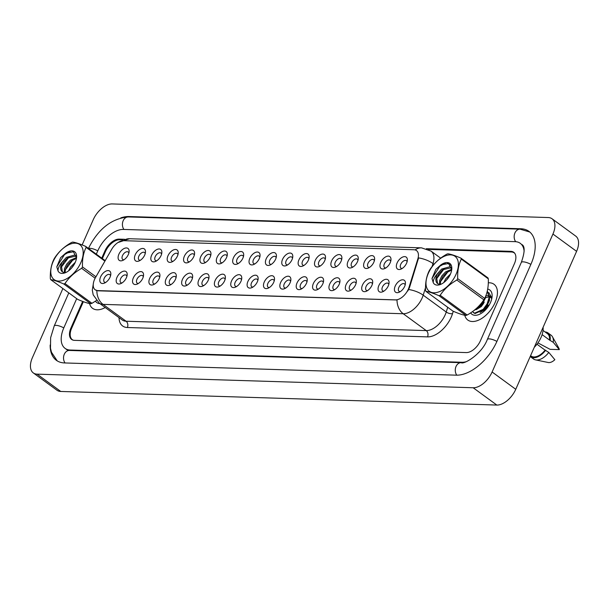 <?xml version="1.0" encoding="UTF-8"?>
<svg xmlns="http://www.w3.org/2000/svg" width="609" height="609" viewBox="0 0 609 609"><rect width="100%" height="100%" fill="white"/><g stroke="black" fill="none" stroke-linecap="round" stroke-linejoin="round"><path stroke-width="0.91" d="M380.754 262.418A7.392 4.187 126.2 0 1 387.217 256.237A7.392 4.187 126.2 0 1 390.97 259.929A7.392 4.187 126.2 0 1 390.209 262.707A7.392 4.187 126.2 0 1 384.637 268.592A7.392 4.187 126.2 0 1 380.754 262.418M390.712 261.299A4.621 2.619 -53.8 0 0 390.049 260.188A4.621 2.619 -53.8 0 0 384.37 263.819A4.621 2.619 -53.8 0 0 384.599 267.64A4.621 2.619 -53.8 0 0 385.862 267.93M364.388 261.908A7.392 4.187 126.2 0 1 370.851 255.727A7.392 4.187 126.2 0 1 374.604 259.419A7.392 4.187 126.2 0 1 373.842 262.197A7.392 4.187 126.2 0 1 368.262 268.082A7.392 4.187 126.2 0 1 364.388 261.908M374.345 260.789A4.621 2.619 -53.8 0 0 373.682 259.67A4.621 2.619 -53.8 0 0 368.003 263.309A4.621 2.619 -53.8 0 0 368.232 267.13A4.621 2.619 -53.8 0 0 369.496 267.42M348.021 261.39A7.392 4.187 126.2 0 1 354.484 255.217A7.392 4.187 126.2 0 1 358.237 258.909A7.392 4.187 126.2 0 1 357.475 261.687A7.392 4.187 126.2 0 1 351.895 267.572A7.392 4.187 126.2 0 1 348.021 261.39M357.978 260.279A4.621 2.619 -53.8 0 0 357.316 259.16A4.621 2.619 -53.8 0 0 351.637 262.799A4.621 2.619 -53.8 0 0 351.865 266.62A4.621 2.619 -53.8 0 0 353.129 266.909M331.654 260.88A7.392 4.187 126.2 0 1 338.117 254.699A7.392 4.187 126.2 0 1 341.87 258.399A7.392 4.187 126.2 0 1 341.109 261.177A7.392 4.187 126.2 0 1 335.529 267.062A7.392 4.187 126.2 0 1 331.654 260.88M341.611 259.769A4.621 2.619 -53.8 0 0 340.949 258.65A4.621 2.619 -53.8 0 0 335.27 262.289A4.621 2.619 -53.8 0 0 335.498 266.103A4.621 2.619 -53.8 0 0 336.762 266.399M315.287 260.37A7.392 4.187 126.2 0 1 321.75 254.189A7.392 4.187 126.2 0 1 325.503 257.889A7.392 4.187 126.2 0 1 324.742 260.667A7.392 4.187 126.2 0 1 319.162 266.552A7.392 4.187 126.2 0 1 315.287 260.37M325.244 259.259A4.621 2.619 -53.8 0 0 324.582 258.14A4.621 2.619 -53.8 0 0 318.903 261.779A4.621 2.619 -53.8 0 0 319.131 265.593A4.621 2.619 -53.8 0 0 320.395 265.889M298.92 259.86A7.392 4.187 126.2 0 1 305.383 253.679A7.392 4.187 126.2 0 1 309.136 257.379A7.392 4.187 126.2 0 1 308.375 260.157A7.392 4.187 126.2 0 1 302.795 266.042A7.392 4.187 126.2 0 1 298.92 259.86M308.877 258.749A4.621 2.619 -53.8 0 0 308.215 257.63A4.621 2.619 -53.8 0 0 302.536 261.269A4.621 2.619 -53.8 0 0 302.764 265.082A4.621 2.619 -53.8 0 0 304.028 265.379M282.553 259.35A7.392 4.187 126.2 0 1 289.016 253.169A7.392 4.187 126.2 0 1 292.769 256.869A7.392 4.187 126.2 0 1 292.008 259.647A7.392 4.187 126.2 0 1 286.428 265.532A7.392 4.187 126.2 0 1 282.553 259.35M292.51 258.239A4.621 2.619 -53.8 0 0 291.848 257.12A4.621 2.619 -53.8 0 0 286.169 260.751A4.621 2.619 -53.8 0 0 286.397 264.572A4.621 2.619 -53.8 0 0 287.661 264.869M266.186 258.84A7.392 4.187 126.2 0 1 272.649 252.659A7.392 4.187 126.2 0 1 276.402 256.351A7.392 4.187 126.2 0 1 275.641 259.137A7.392 4.187 126.2 0 1 270.061 265.022A7.392 4.187 126.2 0 1 266.186 258.84M276.143 257.729A4.621 2.619 -53.8 0 0 275.481 256.61A4.621 2.619 -53.8 0 0 269.802 260.241A4.621 2.619 -53.8 0 0 270.023 264.062A4.621 2.619 -53.8 0 0 271.294 264.359M249.819 258.33A7.392 4.187 126.2 0 1 256.282 252.149A7.392 4.187 126.2 0 1 260.035 255.841A7.392 4.187 126.2 0 1 259.274 258.627A7.392 4.187 126.2 0 1 253.694 264.504A7.392 4.187 126.2 0 1 249.819 258.33M259.777 257.219A4.621 2.619 -53.8 0 0 259.114 256.1A4.621 2.619 -53.8 0 0 253.435 259.731A4.621 2.619 -53.8 0 0 253.656 263.552A4.621 2.619 -53.8 0 0 254.927 263.849M233.453 257.82A7.392 4.187 126.2 0 1 239.916 251.639A7.392 4.187 126.2 0 1 243.669 255.331A7.392 4.187 126.2 0 1 242.9 258.117A7.392 4.187 126.2 0 1 237.327 263.994A7.392 4.187 126.2 0 1 233.453 257.82M243.41 256.709A4.621 2.619 -53.8 0 0 242.747 255.59A4.621 2.619 -53.8 0 0 237.068 259.221A4.621 2.619 -53.8 0 0 237.289 263.042A4.621 2.619 -53.8 0 0 238.561 263.339M217.086 257.31A7.392 4.187 126.2 0 1 223.549 251.129A7.392 4.187 126.2 0 1 227.302 254.821A7.392 4.187 126.2 0 1 226.533 257.599A7.392 4.187 126.2 0 1 220.96 263.484A7.392 4.187 126.2 0 1 217.086 257.31M227.043 256.191A4.621 2.619 -53.8 0 0 226.381 255.08A4.621 2.619 -53.8 0 0 220.694 258.711A4.621 2.619 -53.8 0 0 220.922 262.532A4.621 2.619 -53.8 0 0 222.194 262.822M200.711 256.8A7.392 4.187 126.2 0 1 207.182 250.619A7.392 4.187 126.2 0 1 210.935 254.311A7.392 4.187 126.2 0 1 210.166 257.089A7.392 4.187 126.2 0 1 204.594 262.974A7.392 4.187 126.2 0 1 200.711 256.8M210.676 255.681A4.621 2.619 -53.8 0 0 210.014 254.57A4.621 2.619 -53.8 0 0 204.327 258.201A4.621 2.619 -53.8 0 0 204.555 262.022A4.621 2.619 -53.8 0 0 205.827 262.312M184.344 256.29A7.392 4.187 126.2 0 1 190.815 250.109A7.392 4.187 126.2 0 1 194.568 253.801A7.392 4.187 126.2 0 1 193.799 256.579A7.392 4.187 126.2 0 1 188.227 262.464A7.392 4.187 126.2 0 1 184.344 256.29M194.309 255.171A4.621 2.619 -53.8 0 0 193.647 254.052A4.621 2.619 -53.8 0 0 187.96 257.691A4.621 2.619 -53.8 0 0 188.189 261.512A4.621 2.619 -53.8 0 0 189.46 261.801M167.977 255.772A7.392 4.187 126.2 0 1 174.448 249.591A7.392 4.187 126.2 0 1 178.201 253.291A7.392 4.187 126.2 0 1 177.432 256.069A7.392 4.187 126.2 0 1 171.86 261.954A7.392 4.187 126.2 0 1 167.977 255.772M177.942 254.661A4.621 2.619 -53.8 0 0 177.28 253.542A4.621 2.619 -53.8 0 0 171.593 257.181A4.621 2.619 -53.8 0 0 171.822 261.002A4.621 2.619 -53.8 0 0 173.093 261.291M151.611 255.262A7.392 4.187 126.2 0 1 158.081 249.081A7.392 4.187 126.2 0 1 161.834 252.781A7.392 4.187 126.2 0 1 161.065 255.559A7.392 4.187 126.2 0 1 155.493 261.444A7.392 4.187 126.2 0 1 151.611 255.262M161.575 254.151A4.621 2.619 -53.8 0 0 160.913 253.032A4.621 2.619 -53.8 0 0 155.226 256.671A4.621 2.619 -53.8 0 0 155.455 260.485A4.621 2.619 -53.8 0 0 156.726 260.781M135.244 254.752A7.392 4.187 126.2 0 1 141.714 248.571A7.392 4.187 126.2 0 1 145.467 252.271A7.392 4.187 126.2 0 1 144.698 255.049A7.392 4.187 126.2 0 1 139.126 260.934A7.392 4.187 126.2 0 1 135.244 254.752M145.208 253.641A4.621 2.619 -53.8 0 0 144.546 252.522A4.621 2.619 -53.8 0 0 138.86 256.161A4.621 2.619 -53.8 0 0 139.088 259.974A4.621 2.619 -53.8 0 0 140.352 260.271M118.877 254.242A7.392 4.187 126.2 0 1 125.347 248.061A7.392 4.187 126.2 0 1 129.1 251.761A7.392 4.187 126.2 0 1 128.332 254.539A7.392 4.187 126.2 0 1 122.759 260.424A7.392 4.187 126.2 0 1 118.877 254.242M128.842 253.131A4.621 2.619 -53.8 0 0 128.179 252.012A4.621 2.619 -53.8 0 0 122.493 255.651A4.621 2.619 -53.8 0 0 122.721 259.464A4.621 2.619 -53.8 0 0 123.985 259.761M397.121 262.928A7.392 4.187 126.2 0 1 403.584 256.747A7.392 4.187 126.2 0 1 407.337 260.439A7.392 4.187 126.2 0 1 406.576 263.225A7.392 4.187 126.2 0 1 401.004 269.102A7.392 4.187 126.2 0 1 397.121 262.928M407.078 261.809A4.621 2.619 -53.8 0 0 406.416 260.698A4.621 2.619 -53.8 0 0 400.737 264.329A4.621 2.619 -53.8 0 0 400.966 268.15A4.621 2.619 -53.8 0 0 402.229 268.44M378.836 285.583A7.392 4.187 126.2 0 1 385.299 279.402A7.392 4.187 126.2 0 1 389.052 283.094A7.392 4.187 126.2 0 1 388.291 285.88A7.392 4.187 126.2 0 1 382.711 291.757A7.392 4.187 126.2 0 1 378.836 285.583M388.793 284.464A4.621 2.619 -53.8 0 0 388.131 283.352A4.621 2.619 -53.8 0 0 382.452 286.984A4.621 2.619 -53.8 0 0 382.673 290.805A4.621 2.619 -53.8 0 0 383.944 291.094M362.469 285.073A7.392 4.187 126.2 0 1 368.932 278.892A7.392 4.187 126.2 0 1 372.685 282.584A7.392 4.187 126.2 0 1 371.916 285.362A7.392 4.187 126.2 0 1 366.344 291.247A7.392 4.187 126.2 0 1 362.469 285.073M372.426 283.954A4.621 2.619 -53.8 0 0 371.764 282.842A4.621 2.619 -53.8 0 0 366.085 286.474A4.621 2.619 -53.8 0 0 366.306 290.295A4.621 2.619 -53.8 0 0 367.577 290.584M346.102 284.563A7.392 4.187 126.2 0 1 352.565 278.382A7.392 4.187 126.2 0 1 356.318 282.074A7.392 4.187 126.2 0 1 355.549 284.852A7.392 4.187 126.2 0 1 349.977 290.737A7.392 4.187 126.2 0 1 346.102 284.563M356.059 283.444A4.621 2.619 -53.8 0 0 355.397 282.325A4.621 2.619 -53.8 0 0 349.711 285.964A4.621 2.619 -53.8 0 0 349.939 289.785A4.621 2.619 -53.8 0 0 351.21 290.074M329.728 284.045A7.392 4.187 126.2 0 1 336.198 277.871A7.392 4.187 126.2 0 1 339.951 281.564A7.392 4.187 126.2 0 1 339.183 284.342A7.392 4.187 126.2 0 1 333.61 290.227A7.392 4.187 126.2 0 1 329.728 284.045M339.693 282.934A4.621 2.619 -53.8 0 0 339.03 281.815A4.621 2.619 -53.8 0 0 333.344 285.454A4.621 2.619 -53.8 0 0 333.572 289.275A4.621 2.619 -53.8 0 0 334.843 289.564M313.361 283.535A7.392 4.187 126.2 0 1 319.832 277.354A7.392 4.187 126.2 0 1 323.585 281.053A7.392 4.187 126.2 0 1 322.816 283.832A7.392 4.187 126.2 0 1 317.243 289.717A7.392 4.187 126.2 0 1 313.361 283.535M323.326 282.424A4.621 2.619 -53.8 0 0 322.663 281.305A4.621 2.619 -53.8 0 0 316.977 284.943A4.621 2.619 -53.8 0 0 317.205 288.765A4.621 2.619 -53.8 0 0 318.477 289.054M296.994 283.025A7.392 4.187 126.2 0 1 303.465 276.844A7.392 4.187 126.2 0 1 307.218 280.543A7.392 4.187 126.2 0 1 306.449 283.322A7.392 4.187 126.2 0 1 300.876 289.206A7.392 4.187 126.2 0 1 296.994 283.025M306.959 281.914A4.621 2.619 -53.8 0 0 306.297 280.795A4.621 2.619 -53.8 0 0 300.61 284.433A4.621 2.619 -53.8 0 0 300.838 288.247A4.621 2.619 -53.8 0 0 302.11 288.544M280.627 282.515A7.392 4.187 126.2 0 1 287.098 276.334A7.392 4.187 126.2 0 1 290.851 280.033A7.392 4.187 126.2 0 1 290.082 282.812A7.392 4.187 126.2 0 1 284.51 288.696A7.392 4.187 126.2 0 1 280.627 282.515M290.592 281.404A4.621 2.619 -53.8 0 0 289.93 280.285A4.621 2.619 -53.8 0 0 284.243 283.923A4.621 2.619 -53.8 0 0 284.472 287.737A4.621 2.619 -53.8 0 0 285.735 288.034M264.26 282.005A7.392 4.187 126.2 0 1 270.731 275.824A7.392 4.187 126.2 0 1 274.484 279.523A7.392 4.187 126.2 0 1 273.715 282.302A7.392 4.187 126.2 0 1 268.143 288.186A7.392 4.187 126.2 0 1 264.26 282.005M274.225 280.894A4.621 2.619 -53.8 0 0 273.563 279.775A4.621 2.619 -53.8 0 0 267.876 283.406A4.621 2.619 -53.8 0 0 268.105 287.227A4.621 2.619 -53.8 0 0 269.368 287.524M247.893 281.495A7.392 4.187 126.2 0 1 254.364 275.314A7.392 4.187 126.2 0 1 258.117 279.006A7.392 4.187 126.2 0 1 257.348 281.792A7.392 4.187 126.2 0 1 251.776 287.676A7.392 4.187 126.2 0 1 247.893 281.495M257.858 280.384A4.621 2.619 -53.8 0 0 257.196 279.265A4.621 2.619 -53.8 0 0 251.509 282.896A4.621 2.619 -53.8 0 0 251.738 286.717A4.621 2.619 -53.8 0 0 253.001 287.014M231.527 280.985A7.392 4.187 126.2 0 1 237.997 274.804A7.392 4.187 126.2 0 1 241.743 278.496A7.392 4.187 126.2 0 1 240.981 281.282A7.392 4.187 126.2 0 1 235.409 287.159A7.392 4.187 126.2 0 1 231.527 280.985M241.491 279.874A4.621 2.619 -53.8 0 0 240.821 278.755A4.621 2.619 -53.8 0 0 235.143 282.386A4.621 2.619 -53.8 0 0 235.371 286.207A4.621 2.619 -53.8 0 0 236.635 286.504M215.16 280.475A7.392 4.187 126.2 0 1 221.623 274.294A7.392 4.187 126.2 0 1 225.376 277.986A7.392 4.187 126.2 0 1 224.614 280.772A7.392 4.187 126.2 0 1 219.042 286.649A7.392 4.187 126.2 0 1 215.16 280.475M225.124 279.364A4.621 2.619 -53.8 0 0 224.455 278.244A4.621 2.619 -53.8 0 0 218.776 281.876A4.621 2.619 -53.8 0 0 219.004 285.697A4.621 2.619 -53.8 0 0 220.268 285.994M198.793 279.965A7.392 4.187 126.2 0 1 205.256 273.784A7.392 4.187 126.2 0 1 209.009 277.476A7.392 4.187 126.2 0 1 208.248 280.254A7.392 4.187 126.2 0 1 202.675 286.139A7.392 4.187 126.2 0 1 198.793 279.965M208.758 278.846A4.621 2.619 -53.8 0 0 208.088 277.734A4.621 2.619 -53.8 0 0 202.409 281.366A4.621 2.619 -53.8 0 0 202.637 285.187A4.621 2.619 -53.8 0 0 203.901 285.476M182.426 279.455A7.392 4.187 126.2 0 1 188.889 273.274A7.392 4.187 126.2 0 1 192.642 276.966A7.392 4.187 126.2 0 1 191.881 279.744A7.392 4.187 126.2 0 1 186.308 285.629A7.392 4.187 126.2 0 1 182.426 279.455M192.391 278.336A4.621 2.619 -53.8 0 0 191.721 277.224A4.621 2.619 -53.8 0 0 186.042 280.856A4.621 2.619 -53.8 0 0 186.27 284.677A4.621 2.619 -53.8 0 0 187.534 284.966M166.059 278.945A7.392 4.187 126.2 0 1 172.522 272.763A7.392 4.187 126.2 0 1 176.275 276.456A7.392 4.187 126.2 0 1 175.514 279.234A7.392 4.187 126.2 0 1 169.941 285.119A7.392 4.187 126.2 0 1 166.059 278.945M176.016 277.826A4.621 2.619 -53.8 0 0 175.354 276.707A4.621 2.619 -53.8 0 0 169.675 280.346A4.621 2.619 -53.8 0 0 169.903 284.167A4.621 2.619 -53.8 0 0 171.167 284.456M149.692 278.427A7.392 4.187 126.2 0 1 156.155 272.253A7.392 4.187 126.2 0 1 159.908 275.946A7.392 4.187 126.2 0 1 159.147 278.724A7.392 4.187 126.2 0 1 153.575 284.609A7.392 4.187 126.2 0 1 149.692 278.427M159.649 277.316A4.621 2.619 -53.8 0 0 158.987 276.197A4.621 2.619 -53.8 0 0 153.308 279.836A4.621 2.619 -53.8 0 0 153.537 283.657A4.621 2.619 -53.8 0 0 154.8 283.946M133.325 277.917A7.392 4.187 126.2 0 1 139.788 271.736A7.392 4.187 126.2 0 1 143.541 275.435A7.392 4.187 126.2 0 1 142.78 278.214A7.392 4.187 126.2 0 1 137.208 284.099A7.392 4.187 126.2 0 1 133.325 277.917M143.282 276.806A4.621 2.619 -53.8 0 0 142.62 275.687A4.621 2.619 -53.8 0 0 136.941 279.325A4.621 2.619 -53.8 0 0 137.17 283.139A4.621 2.619 -53.8 0 0 138.433 283.436M116.958 277.407A7.392 4.187 126.2 0 1 123.421 271.226A7.392 4.187 126.2 0 1 127.174 274.925A7.392 4.187 126.2 0 1 126.413 277.704A7.392 4.187 126.2 0 1 120.833 283.588A7.392 4.187 126.2 0 1 116.958 277.407M126.916 276.296A4.621 2.619 -53.8 0 0 126.253 275.177A4.621 2.619 -53.8 0 0 120.574 278.815A4.621 2.619 -53.8 0 0 120.803 282.629A4.621 2.619 -53.8 0 0 122.066 282.926M100.592 276.897A7.392 4.187 126.2 0 1 107.055 270.716A7.392 4.187 126.2 0 1 110.808 274.415A7.392 4.187 126.2 0 1 110.046 277.194A7.392 4.187 126.2 0 1 104.466 283.078A7.392 4.187 126.2 0 1 100.592 276.897M110.549 275.786A4.621 2.619 -53.8 0 0 109.886 274.667A4.621 2.619 -53.8 0 0 104.208 278.305A4.621 2.619 -53.8 0 0 104.436 282.119A4.621 2.619 -53.8 0 0 105.7 282.416M395.203 286.093A7.392 4.187 126.2 0 1 401.666 279.912A7.392 4.187 126.2 0 1 405.419 283.604A7.392 4.187 126.2 0 1 404.658 286.39A7.392 4.187 126.2 0 1 399.078 292.267A7.392 4.187 126.2 0 1 395.203 286.093M405.16 284.982A4.621 2.619 -53.8 0 0 404.498 283.863A4.621 2.619 -53.8 0 0 398.819 287.494A4.621 2.619 -53.8 0 0 399.04 291.315A4.621 2.619 -53.8 0 0 400.311 291.612M409.02 287.349A12.469 7.064 126.2 0 1 408.304 289.237A12.469 7.064 126.2 0 1 395.53 299.879L97.729 290.592A12.469 7.064 126.2 0 1 95.164 289.762A12.469 7.064 126.2 0 1 95.506 277.559L111.607 249.439A12.469 7.064 126.2 0 1 123.437 240.684L413.937 249.751A12.469 7.064 126.2 0 1 416.503 250.581A12.469 7.064 126.2 0 1 417.827 259L409.02 287.349L409.469 287.669L407.756 291.033M495.071 302.597A22.168 12.553 -53.8 0 0 493.983 284.258A22.168 12.553 -53.8 0 0 488.319 282.812A22.168 12.553 -53.8 0 1 493.983 284.258A22.168 12.553 -53.8 0 1 495.071 302.597A22.168 12.553 -53.8 0 1 467.803 320.045A22.168 12.553 -53.8 0 0 495.071 302.597M425.524 287.692L423.194 295.167A18.476 10.46 126.2 0 1 422.144 297.976A18.476 10.46 126.2 0 1 403.204 313.742A16.161 12.416 -88.2 0 1 397.007 299.978L98.026 290.813L95.286 289.846M408.685 289.488L408.677 289.511A16.161 6.897 -162.7 0 1 423.194 295.167L446.237 312.029L447.706 307.294M415.11 249.918A16.161 12.416 91.8 0 1 421.527 247.848L431.043 251.114A18.476 10.46 126.2 0 1 433.007 263.583A16.161 6.897 -162.7 0 0 418.589 257.911L409.469 287.669M464.751 315.241A22.168 12.553 -53.8 0 0 467.803 320.045A22.168 12.553 -53.8 0 1 464.751 315.241M89.546 303.533A22.168 12.553 -53.8 0 0 92.598 308.337A22.168 12.553 -53.8 0 0 105.22 307.522A22.168 12.553 -53.8 0 1 92.598 308.337A22.168 12.553 -53.8 0 1 89.546 303.533M83.357 301.683L71.649 328.228A13.855 7.848 -53.8 0 0 72.334 339.685A13.855 7.848 -53.8 0 0 73.171 340.172M514.826 253.413A13.855 7.848 -53.8 0 0 514.247 252.91A13.855 7.848 -53.8 0 0 511.4 251.989L428.112 249.393M122.752 239.862L119.653 239.763A13.855 7.848 -53.8 0 0 105.448 251.593L102.365 258.589M484.65 309.578L488.144 305.025M480.745 306.723L484.246 302.171M485.738 295.997L487.779 295.654M489.636 295.898L491.866 297.519M534.268 347.328A19.625 11.114 -53.8 0 0 541.058 337.378A19.625 11.114 -53.8 0 0 543.106 327.277M470.673 312.859A15.058 8.526 -53.8 0 0 479.161 314.442A15.058 8.526 -53.8 0 0 490.527 302.452A15.058 8.526 -53.8 0 0 492.08 296.789A15.058 8.526 -53.8 0 0 487.695 289.108M491.897 298.121L488.745 292.556M542.109 334.63L549.531 340.058A13.855 7.848 -53.8 0 0 547.43 333.671L543.038 330.451M537.93 342.905L550.072 349.33L559.298 349.619A9.234 5.23 -53.8 0 0 558.796 348.066L552.462 336.785A14.776 8.374 -53.8 0 0 551.054 335.171L547.978 332.925A14.776 8.374 -53.8 0 0 545.085 331.951M549.531 340.058L553.254 342.327A14.776 8.374 -53.8 0 0 552.462 336.785M553.254 342.327L559.298 349.619M550.178 340.081A14.776 8.374 -53.8 0 0 547.978 332.925M530.584 355.679L531.071 356.037A13.855 7.848 -53.8 0 0 545.085 350.145L536.978 344.214M530.211 356.524A14.776 8.374 -53.8 0 0 530.523 356.775L533.598 359.028A14.776 8.374 -53.8 0 0 535.562 359.881L548.237 362.507A9.234 5.23 -53.8 0 0 554.852 359.698L548.8 352.413L545.085 350.145M535.562 359.881A14.776 8.374 -53.8 0 0 548.8 352.413M530.523 356.775A14.776 8.374 -53.8 0 0 545.733 350.167M95.468 301.143A15.058 8.526 -53.8 0 0 99.853 303.594M82.657 301.425L70.948 327.977A13.855 7.848 -53.8 0 0 71.626 339.434A13.855 7.848 -53.8 0 0 74.473 340.355L466.22 352.581A13.855 7.848 -53.8 0 0 480.425 340.758L514.399 263.72A13.855 7.848 -53.8 0 0 513.722 252.255A13.855 7.848 -53.8 0 0 510.875 251.342L426.361 248.7M124.579 239.284L119.128 239.116A13.855 7.848 -53.8 0 0 104.923 250.938L101.749 258.14M524.121 251.418A24.939 14.129 -53.8 0 0 520.261 243.311A24.939 14.129 -53.8 0 0 515.145 241.659L123.399 229.433A24.939 14.129 -53.8 0 0 97.836 250.718L96.313 254.166M76.696 298.654L63.854 327.756A24.939 14.129 -53.8 0 0 65.087 348.378A24.939 14.129 -53.8 0 0 70.202 350.038L461.949 362.264A24.939 14.129 -53.8 0 0 465.725 361.83M62.879 288.544L32.406 357.65A18.476 10.46 -53.8 0 0 33.312 372.929A18.476 10.46 -53.8 0 0 37.103 374.147L473.17 387.758A18.476 10.46 -53.8 0 0 492.102 371.992L552.942 234.046A18.476 10.46 -53.8 0 0 552.036 218.768A18.476 10.46 -53.8 0 0 548.245 217.542L112.178 203.939A18.476 10.46 -53.8 0 0 93.246 219.704L82.124 244.925M33.312 372.929L56.964 390.232A18.476 10.46 -53.8 0 0 60.755 391.458L496.822 405.061A18.476 10.46 -53.8 0 0 515.754 389.296L576.594 251.35A18.476 10.46 -53.8 0 0 575.688 236.071L552.036 218.768M50.159 345.029A39.714 22.495 -53.8 0 0 56.355 360.307A39.714 22.495 -53.8 0 0 64.508 362.941L456.263 375.167A39.714 22.495 -53.8 0 0 496.967 341.276L530.949 264.23A39.714 22.495 -53.8 0 0 528.993 231.39A39.714 22.495 -53.8 0 0 520.84 228.756L129.085 216.53A39.714 22.495 -53.8 0 0 120.803 217.877M430.129 269.833A21.703 12.294 -53.8 0 0 431.355 292.366A21.703 12.294 -53.8 0 0 454.245 277.841A21.703 12.294 -53.8 0 0 453.02 255.3A21.703 12.294 -53.8 0 0 430.129 269.833M460.937 258.132C455.083 255.59 450.729 254.143 447.874 253.793A24.939 14.129 -53.8 0 0 446.679 254.227C439.607 258.231 434.042 263.309 429.992 269.444A24.939 14.129 -53.8 0 0 429.573 270.145A24.939 14.129 -53.8 0 0 429.178 270.845C426.475 276.296 425.265 282.82 425.546 290.394A24.939 14.129 -53.8 0 0 425.919 291.353L452.929 311.115C458.76 313.643 463.114 315.089 465.984 315.454A24.939 14.129 -53.8 0 0 467.179 315.013C474.205 311.054 479.77 305.977 483.873 299.795A24.939 14.129 -53.8 0 0 484.284 299.103A24.939 14.129 -53.8 0 0 484.688 298.402C487.383 292.998 488.593 286.481 488.319 278.846A24.939 14.129 -53.8 0 0 487.938 277.887L460.937 258.132A24.939 14.129 -53.8 0 1 461.317 259.091C458.623 264.496 457.412 271.013 457.679 278.648L484.688 298.402M465.984 315.454L438.982 295.692C433.128 293.157 428.774 291.711 425.919 291.353M438.982 295.692A24.939 14.129 -53.8 0 0 440.178 295.258L467.179 315.013M483.873 299.795L456.864 280.041C449.838 284 444.273 289.077 440.178 295.258M456.864 280.041A24.939 14.129 -53.8 0 0 457.283 279.348A24.939 14.129 -53.8 0 0 457.679 278.648M450.477 274.02L445.719 278.762L443.763 282.576M449.084 276.661L445.933 280.673M451.741 269.254L445.567 271.903L441.822 275.907L439.645 280.437L439.538 284.22M451.665 270.091L446.542 272.611L442.796 276.623L440.619 281.152L440.36 284.213M451.634 267.739L450.028 266.704L441.662 269.049L437.597 273.532A10.559 5.983 -53.8 0 0 437.513 283.497A10.559 5.983 -53.8 0 0 438.861 284.099L440.49 284.197M451.566 267.663L442.644 269.757L438.899 273.768L436.722 278.298L437.589 283.55M487.337 290.881L489.552 298.144L487.619 304.211L483.767 309.638L474.99 313.566L472.477 311.61M487.322 290.95L489.065 297.786L487.131 303.853L483.28 309.281L474.502 313.209L473.429 312.676M485.35 296.941L483.721 301.356L479.862 306.784L473.688 310.712M483.653 300.123L479.374 306.426L474.913 309.737M451.726 269.703L448.658 263.491L440.84 264.923L435.831 269.353L432.002 278.526L433.258 282.698A12.903 7.308 -53.8 0 0 440.71 284.365A12.903 7.308 -53.8 0 0 451.779 269.239A12.903 7.308 -53.8 0 0 440.84 264.923M433.258 282.698C433.09 279.988 434.537 276.935 437.597 273.532M488.319 278.846L461.317 259.091M448.163 271.485L440.513 281.602M444.266 268.63L436.615 278.747M445.354 263.157L439.713 266.293L432.002 278.526M485.586 296.393L485.525 297.748L481.323 306.533L476.2 309.684M489.453 298.806L489.43 300.602L485.228 309.38L480.105 312.531M485.107 297.862L488.296 296.986M489.651 297.055L491.882 298.189M491.425 297.801L490.451 297.093L491.775 298.692M481.224 306.632L483.668 303.305M485.129 309.486L487.573 306.16M54.924 258.125A21.703 12.294 -53.8 0 0 56.15 280.658A21.703 12.294 -53.8 0 0 79.041 266.133A21.703 12.294 -53.8 0 0 77.815 243.592A21.703 12.294 -53.8 0 0 54.924 258.125M104.915 261.139L86.113 247.383A24.939 14.129 -53.8 0 0 85.732 246.424C79.878 243.882 75.524 242.435 72.669 242.085A24.939 14.129 -53.8 0 0 71.474 242.519C64.402 246.523 58.837 251.601 54.787 257.736A24.939 14.129 -53.8 0 0 54.368 258.429A24.939 14.129 -53.8 0 0 53.973 259.129C51.27 264.588 50.06 271.112 50.341 278.686A24.939 14.129 -53.8 0 0 50.714 279.645L77.724 299.407C83.555 301.935 87.909 303.381 90.779 303.739A24.939 14.129 -53.8 0 0 91.974 303.305L96.405 300.519M90.779 303.739L63.778 283.984C57.924 281.449 53.569 280.003 50.714 279.645M63.778 283.984A24.939 14.129 -53.8 0 0 64.973 283.55L91.974 303.305M95.156 278.206L81.659 268.333C74.633 272.292 69.068 277.369 64.973 283.55M81.659 268.333A24.939 14.129 -53.8 0 0 82.078 267.633A24.939 14.129 -53.8 0 0 82.474 266.932L95.948 276.791M75.272 262.304L70.515 267.054L68.558 270.868M73.879 264.953L70.728 268.965M76.536 257.546L70.362 260.195L66.617 264.199L64.44 268.729L64.341 272.512M76.46 258.383L71.337 260.903L67.591 264.915L65.414 269.444L65.155 272.505M76.43 256.031L74.823 254.996L66.457 257.341L62.392 261.824A10.559 5.983 -53.8 0 0 62.308 271.789A10.559 5.983 -53.8 0 0 63.656 272.39L65.285 272.489M76.361 255.955L67.439 258.049L63.694 262.06L61.517 266.59L62.384 271.842M76.521 257.995L73.453 251.783L65.635 253.215L60.626 257.645L56.797 266.818L58.053 270.99A12.903 7.308 -53.8 0 0 65.506 272.657A12.903 7.308 -53.8 0 0 76.574 257.531A12.903 7.308 -53.8 0 0 65.635 253.215M58.053 270.99C57.885 268.28 59.332 265.219 62.392 261.824M85.732 246.424L105.19 260.66M86.113 247.383C83.418 252.781 82.207 259.305 82.474 266.932M72.958 259.777L65.308 269.894M69.061 256.922L61.41 267.039M70.149 251.448L64.508 254.585L56.797 266.818M417.827 259L418.269 259.32M127.372 327.513A4.621 3.547 91.8 0 0 126.078 321.232L426.247 330.596A18.476 10.46 -53.8 0 0 445.179 314.83A18.476 10.46 -53.8 0 0 446.237 312.029A4.621 1.972 17.3 0 0 452.525 313.665A23.089 13.078 126.2 0 1 427.541 336.876L127.372 327.513A23.089 13.078 126.2 0 1 119.029 317.616M122.287 320.007A18.476 10.46 -53.8 0 0 126.078 321.232L103.043 304.378A18.476 10.46 126.2 0 1 99.252 303.153L122.287 320.007M96.846 290.615A16.161 12.416 91.8 0 0 103.043 304.378L403.204 313.742L426.247 330.596A4.621 3.547 91.8 0 1 427.541 336.876M123.246 240.684A16.161 12.416 -88.2 0 1 129.489 238.736L421.527 247.848M433.973 264.291L433.007 263.583L432.078 266.575M453.271 311.26L452.525 313.665M65.041 362.956A7.392 5.679 -88.2 0 1 64.044 354.864A7.392 5.679 -88.2 0 1 69.434 350.449L66.929 349.733M57.231 360.893L51.468 352.246L50.478 348.219L50.631 337.706L54.209 325.975A7.392 2.2 23.8 0 1 63.793 327.901M88.617 248.533A7.392 2.2 23.8 0 1 97.775 250.862M88.191 248.936C97.95 229.174 111.325 218.509 128.316 216.941A7.392 5.679 91.8 0 0 122.927 221.356A7.392 5.679 91.8 0 0 123.924 229.448M128.316 216.941L520.063 229.167A7.392 5.679 91.8 0 0 514.674 233.59A7.392 5.679 91.8 0 0 515.686 241.689M530.881 264.375A7.392 2.2 -156.2 0 0 523.146 261.84A7.392 2.2 -156.2 0 0 521.304 262.449L487.322 339.495C481.696 354.476 463.601 364.761 461.18 362.675L69.434 350.449M496.906 341.413A7.392 2.2 -156.2 0 0 489.172 338.878A7.392 2.2 -156.2 0 0 487.322 339.495M456.788 375.174A7.392 5.679 -88.2 0 1 455.791 367.082A7.392 5.679 -88.2 0 1 461.18 362.675M60.755 391.458L37.103 374.147M576.594 251.35L552.942 234.046M515.754 389.296L492.102 371.992M496.822 405.061L473.17 387.758M71.565 328.426L70.948 327.977M105.54 251.388L104.923 250.938M120.034 239.779L119.128 239.116M511.796 252.019L510.875 251.342M129.717 216.987L129.085 216.53M521.54 229.266L520.84 228.756M70.834 350.495L70.202 350.038M462.444 362.621L461.949 362.264M93.504 282.629L92.294 290.082L93.185 294.84L99.252 303.153M117.948 242.542L129.489 238.736M72.334 339.685L72.867 340.073M514.247 252.91L514.704 253.245M431.043 251.114L440.672 258.155M447.516 263.164L450.432 265.296M491.836 297.222L490.9 296.537M54.209 325.975L68.809 292.883M529.807 232.037L520.063 229.167M522.103 244.658C525.057 246.523 524.791 252.453 521.304 262.449M68.124 350.609L65.087 348.378"/></g></svg>
